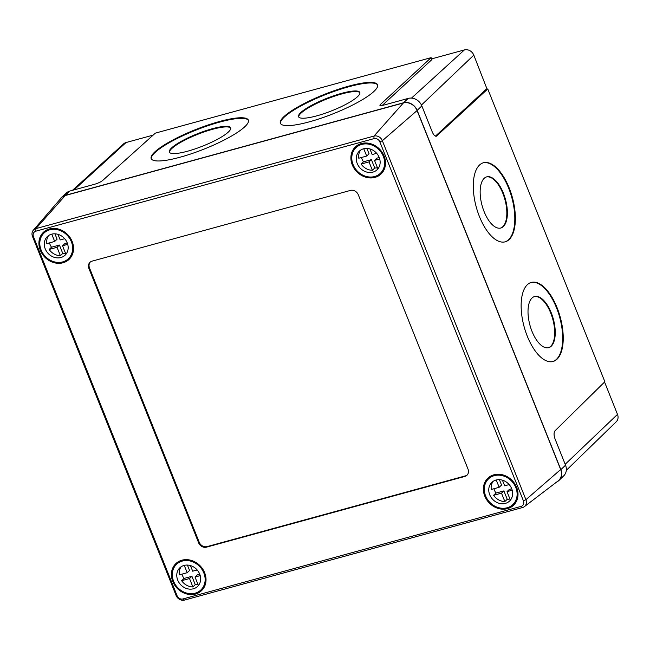 <?xml version="1.0" encoding="UTF-8"?>
<svg xmlns="http://www.w3.org/2000/svg" width="650" height="650" viewBox="0 0 650 650"><rect width="100%" height="100%" fill="white"/><g stroke="black" fill="none" stroke-linecap="round" stroke-linejoin="round"><path stroke-width="0.97" d="M298.683 116.984A32.963 6.719 158.4 0 1 341.762 93.941A32.963 6.719 158.4 0 1 359.938 92.788M341.534 93.356A32.963 6.719 158.4 0 1 359.848 92.479A32.963 6.719 158.4 0 1 316.859 115.83A32.963 6.719 158.4 0 1 298.537 116.699A32.963 6.719 158.4 0 1 341.534 93.356M169.496 152.344A32.963 6.719 158.4 0 1 212.574 129.301A32.963 6.719 158.4 0 1 230.742 128.148M212.339 128.716A32.963 6.719 158.4 0 1 230.661 127.839A32.963 6.719 158.4 0 1 187.671 151.19A32.963 6.719 158.4 0 1 169.349 152.067A32.963 6.719 158.4 0 1 212.339 128.716M348.522 86.19A52.26 10.652 158.4 0 1 377.569 84.801A52.26 10.652 158.4 0 1 309.408 121.818A52.26 10.652 158.4 0 1 280.361 123.207A52.26 10.652 158.4 0 1 348.522 86.19M280.499 123.492A52.26 10.652 158.4 0 1 348.749 86.775A52.26 10.652 158.4 0 1 377.658 85.101M219.334 121.55A52.26 10.652 158.4 0 1 248.373 120.161A52.26 10.652 158.4 0 1 180.213 157.178A52.26 10.652 158.4 0 1 151.174 158.567A52.26 10.652 158.4 0 1 219.334 121.55M151.304 158.852A52.26 10.652 158.4 0 1 219.562 122.135A52.26 10.652 158.4 0 1 248.471 120.469M534.292 296.611A26.528 12.098 -105.4 0 1 550.729 313.056A26.528 12.098 -105.4 0 1 548.421 347.742M551.281 312.902A26.528 12.098 -105.4 0 1 548.697 347.677A26.528 12.098 -105.4 0 1 531.984 331.305A26.528 12.098 -105.4 0 1 534.568 296.53A26.528 12.098 -105.4 0 1 551.281 312.902M486.436 176.954A26.528 12.098 -105.4 0 1 502.864 193.391A26.528 12.098 -105.4 0 1 500.557 228.085M503.417 193.245A26.528 12.098 -105.4 0 1 500.833 228.012A26.528 12.098 -105.4 0 1 484.12 211.64A26.528 12.098 -105.4 0 1 486.704 176.865A26.528 12.098 -105.4 0 1 503.417 193.245M557.091 307.726A41.007 18.688 -105.4 0 1 553.101 361.473A41.007 18.688 -105.4 0 1 527.272 336.164A41.007 18.688 -105.4 0 1 531.261 282.425A41.007 18.688 -105.4 0 1 557.091 307.726M530.993 282.506A41.007 18.688 -105.4 0 1 556.538 307.881A41.007 18.688 -105.4 0 1 552.825 361.546M509.234 188.069A41.007 18.688 -105.4 0 1 505.237 241.808A41.007 18.688 -105.4 0 1 479.416 216.507A41.007 18.688 -105.4 0 1 483.405 162.768A41.007 18.688 -105.4 0 1 509.234 188.069M483.129 162.849A41.007 18.688 -105.4 0 1 508.682 188.224A41.007 18.688 -105.4 0 1 504.961 241.881M431.787 59.329L432.567 58.63L464.409 49.912A7.711 6.638 46.8 0 1 473.801 55.112L487.077 89.164M72.459 190.328L123.63 143.853A7.711 6.638 46.8 0 1 126.043 142.537L153.156 135.111M604.565 382.037L617.5 414.383A7.711 6.638 46.8 0 1 616.257 421.736L566.312 470.332M556.701 481.991A11.253 9.685 -133.2 0 0 559.049 480.374L563.745 475.808A11.148 9.588 46.8 0 0 565.533 465.181L555.011 438.864C553.759 435.224 553.751 432.543 554.994 430.812L604.858 381.745L487.76 88.977L436.41 136.199M382.192 105.495L431.892 59.581L431.113 57.639L155.374 133.12L102.57 180.562C100.758 181.976 98.134 183.202 94.689 184.243L69.899 191.027A11.148 9.588 -133.2 0 0 66.414 192.92L61.571 197.324A11.253 9.685 -133.2 0 0 59.784 199.631M435.719 136.207L437.019 135.858C435.459 136.793 433.907 135.59 432.364 132.226L421.842 105.909L417.162 110.37A11.253 9.685 -133.2 0 0 403.455 102.789L65.089 195.414A11.253 9.685 -133.2 0 0 61.571 197.324M421.842 105.909A11.148 9.588 46.8 0 0 408.265 98.402L383.484 105.186L379.909 105.365L380.372 104.52L380.827 105.657M431.113 57.639L380.372 104.52M487.76 88.977L485.932 89.472L435.435 136.126M559.049 480.374A11.253 9.685 -133.2 0 0 560.861 469.641L417.162 110.37M524.363 506.651L558.098 480.927A11.253 9.685 -133.2 0 0 560.666 469.536L417.081 110.557A11.253 9.685 -133.2 0 0 403.374 102.976L65.284 195.52L35.88 228.621L373.977 136.077A6.882 5.923 46.8 0 1 382.354 140.709L525.931 499.688A6.882 5.923 46.8 0 1 524.363 506.651A6.882 5.923 46.8 0 1 522.551 507.536L184.462 600.088A6.882 5.923 46.8 0 1 176.085 595.449L32.5 236.47A6.882 5.923 46.8 0 1 33.304 230.23A6.882 5.923 46.8 0 1 35.88 228.621L35.864 231.181A4.843 4.168 -133.2 0 0 33.483 236.706L177.068 595.684A4.843 4.168 -133.2 0 0 182.967 598.951L521.056 506.399A4.843 4.168 -133.2 0 0 523.437 500.874L379.86 141.895A4.843 4.168 -133.2 0 0 373.961 138.637L35.864 231.181M90.309 262.031A6.435 5.533 -133.2 0 0 89.505 267.93L199.233 542.271A6.435 5.533 -133.2 0 0 207.066 546.601L465.449 475.873A6.435 5.533 -133.2 0 0 467.204 474.988M206.472 547.162L464.848 476.434A6.435 5.533 -133.2 0 0 466.919 475.288A6.435 5.533 -133.2 0 0 468.016 469.097L358.28 194.748A6.435 5.533 -133.2 0 0 350.456 190.418L92.072 261.146A6.435 5.533 -133.2 0 0 90.001 262.299A6.435 5.533 -133.2 0 0 88.912 268.491L198.64 542.831A6.435 5.533 -133.2 0 0 206.472 547.162L207.066 546.601M49.457 228.938A18.655 16.055 46.8 0 1 70.371 238.006A18.655 16.055 46.8 0 1 68.998 259.456A18.655 16.055 46.8 0 1 62.993 262.787A18.655 16.055 46.8 0 1 42.087 253.719A18.655 16.055 46.8 0 1 43.453 232.269A18.655 16.055 46.8 0 1 49.457 228.938M361.433 143.536A18.655 16.055 46.8 0 1 382.346 152.604A18.655 16.055 46.8 0 1 380.981 174.054A18.655 16.055 46.8 0 1 374.977 177.393A18.655 16.055 46.8 0 1 354.063 168.326A18.655 16.055 46.8 0 1 355.428 146.876A18.655 16.055 46.8 0 1 361.433 143.536M493.927 474.793A18.655 16.055 46.8 0 1 514.841 483.86A18.655 16.055 46.8 0 1 513.476 505.31A18.655 16.055 46.8 0 1 507.463 508.641A18.655 16.055 46.8 0 1 486.558 499.574A18.655 16.055 46.8 0 1 487.923 478.124A18.655 16.055 46.8 0 1 493.927 474.793M181.943 560.186A18.655 16.055 46.8 0 1 202.857 569.254A18.655 16.055 46.8 0 1 201.492 590.704A18.655 16.055 46.8 0 1 195.487 594.043A18.655 16.055 46.8 0 1 174.574 584.976A18.655 16.055 46.8 0 1 175.939 563.526A18.655 16.055 46.8 0 1 181.943 560.186M65.284 195.52A11.253 9.685 -133.2 0 0 61.067 198.153L33.304 230.23M54.925 233.813L57.086 239.208L54.697 241.451L46.8 243.612A12.862 11.074 -133.2 0 1 48.701 235.471M49.498 242.873A12.862 11.074 -133.2 0 0 51.521 247.211L59.418 245.05L62.774 253.435A12.862 11.074 -133.2 0 0 65.455 253.102M66.129 254.012A12.862 11.074 -133.2 0 1 65.886 254.166L62.53 245.781L64.919 243.539L67.243 242.905M51.764 234.13L54.697 241.451M51.521 247.211L49.132 249.454L57.029 247.293L60.385 255.678L62.774 253.435M59.418 245.05L57.029 247.293M62.53 245.781L67.722 244.359M64.691 238.721L60.19 239.947L57.947 234.325M60.897 257.538A12.862 11.074 -133.2 0 0 65.032 255.239A12.862 11.074 -133.2 0 0 65.975 240.443A12.862 11.074 -133.2 0 0 51.553 234.187A12.862 11.074 -133.2 0 0 47.417 236.486A12.862 11.074 -133.2 0 0 46.475 251.282A12.862 11.074 -133.2 0 0 60.897 257.538M62.644 261.918A17.688 15.218 -133.2 0 0 68.339 258.749A17.688 15.218 -133.2 0 0 69.639 238.412A17.688 15.218 -133.2 0 0 49.806 229.807A17.688 15.218 -133.2 0 0 44.111 232.976A17.688 15.218 -133.2 0 0 42.819 253.313A17.688 15.218 -133.2 0 0 62.644 261.918M49.132 249.454A12.862 11.074 -133.2 0 0 60.385 255.678M187.419 565.069L189.572 570.464L187.184 572.707L179.294 574.868A12.862 11.074 -133.2 0 1 181.196 566.727M181.992 574.129A12.862 11.074 -133.2 0 0 184.015 578.459L191.912 576.298L195.26 584.683A12.862 11.074 -133.2 0 0 197.949 584.358M198.624 585.26A12.862 11.074 -133.2 0 1 198.372 585.423L195.016 577.038L197.405 574.795L199.729 574.153M184.259 565.386L187.184 572.707M184.015 578.459L181.626 580.702L189.524 578.541L192.879 586.926L195.26 584.683M191.912 576.298L189.524 578.541M195.016 577.038L200.216 575.616M197.178 569.969L192.684 571.204L190.434 565.573M193.383 588.786A12.862 11.074 -133.2 0 0 197.527 586.487A12.862 11.074 -133.2 0 0 198.469 571.691A12.862 11.074 -133.2 0 0 184.048 565.443A12.862 11.074 -133.2 0 0 179.904 567.742A12.862 11.074 -133.2 0 0 178.961 582.538A12.862 11.074 -133.2 0 0 193.383 588.786M195.138 593.166A17.688 15.218 -133.2 0 0 200.834 590.005A17.688 15.218 -133.2 0 0 202.126 569.66A17.688 15.218 -133.2 0 0 182.301 561.064A17.688 15.218 -133.2 0 0 176.605 564.224A17.688 15.218 -133.2 0 0 175.305 584.569A17.688 15.218 -133.2 0 0 195.138 593.166M181.626 580.702A12.862 11.074 -133.2 0 0 192.879 586.926M366.909 148.419L369.062 153.814L366.673 156.057L358.776 158.218A12.862 11.074 -133.2 0 1 360.685 150.077M361.481 157.479A12.862 11.074 -133.2 0 0 363.496 161.809L371.394 159.648L374.749 168.033A12.862 11.074 -133.2 0 0 377.439 167.708M378.113 168.61A12.862 11.074 -133.2 0 1 377.861 168.773L374.506 160.388L376.894 158.145L379.218 157.511M363.748 148.736L366.673 156.057M363.496 161.809L361.116 164.052L369.013 161.891L372.361 170.276L374.749 168.033M371.394 159.648L369.013 161.891M374.506 160.388L379.706 158.966M376.667 153.319L372.174 154.554L369.923 148.923M372.873 172.136A12.862 11.074 -133.2 0 0 377.016 169.837A12.862 11.074 -133.2 0 0 377.959 155.049A12.862 11.074 -133.2 0 0 363.537 148.793A12.862 11.074 -133.2 0 0 359.393 151.093A12.862 11.074 -133.2 0 0 358.451 165.888A12.862 11.074 -133.2 0 0 372.873 172.136M374.627 176.516A17.688 15.218 -133.2 0 0 380.323 173.355A17.688 15.218 -133.2 0 0 381.615 153.01A17.688 15.218 -133.2 0 0 361.782 144.414A17.688 15.218 -133.2 0 0 356.094 147.574A17.688 15.218 -133.2 0 0 354.794 167.919A17.688 15.218 -133.2 0 0 374.627 176.516M361.116 164.052A12.862 11.074 -133.2 0 0 372.361 170.276M499.395 479.668L501.556 485.062L499.168 487.305L491.27 489.466A12.862 11.074 -133.2 0 1 493.179 481.325M493.968 488.727A12.862 11.074 -133.2 0 0 495.991 493.066L503.888 490.904L507.244 499.289A12.862 11.074 -133.2 0 0 509.925 498.956M510.608 499.866A12.862 11.074 -133.2 0 1 510.356 500.029L507 491.644L509.389 489.393L511.712 488.759M496.243 479.984L499.168 487.305M495.991 493.066L493.602 495.308L501.499 493.147L504.855 501.532L507.244 499.289M503.888 490.904L501.499 493.147M507 491.644L512.2 490.214M509.161 484.575L504.668 485.802L502.418 480.179M505.367 503.392A12.862 11.074 -133.2 0 0 509.511 501.093A12.862 11.074 -133.2 0 0 510.453 486.298A12.862 11.074 -133.2 0 0 496.031 480.041A12.862 11.074 -133.2 0 0 491.887 482.341A12.862 11.074 -133.2 0 0 490.945 497.136A12.862 11.074 -133.2 0 0 505.367 503.392M507.114 507.772A17.688 15.218 -133.2 0 0 512.809 504.603A17.688 15.218 -133.2 0 0 514.109 484.266A17.688 15.218 -133.2 0 0 494.276 475.662A17.688 15.218 -133.2 0 0 488.581 478.831A17.688 15.218 -133.2 0 0 487.289 499.168A17.688 15.218 -133.2 0 0 507.114 507.772M493.602 495.308A12.862 11.074 -133.2 0 0 504.855 501.532M617.5 414.383L565.175 464.279M464.409 49.912L411.507 98.101M473.801 55.112L421.452 105.04M126.043 142.537L74.059 189.889M565.533 465.181L560.861 469.641M408.265 98.402L403.455 102.789M69.899 191.027L65.089 195.414M373.961 138.637L373.977 136.077L403.374 102.976M32.5 236.47L33.483 236.706M379.86 141.895L382.354 140.709L417.081 110.557M176.085 595.449L177.068 595.684M523.437 500.874L525.931 499.688L560.666 469.536M184.462 600.088L182.967 598.951M521.056 506.399L522.551 507.536M465.449 475.873L464.848 476.434M89.505 267.93L88.912 268.491M199.233 542.271L198.64 542.831M47.824 229.482L44.111 232.976M72.053 255.263L68.339 258.749M180.318 560.739L176.605 564.224M204.547 586.511L200.834 590.005M359.808 144.089L356.094 147.574M384.036 169.861L380.323 173.355M492.294 475.337L488.581 478.831M516.523 501.118L512.809 504.603"/></g></svg>
